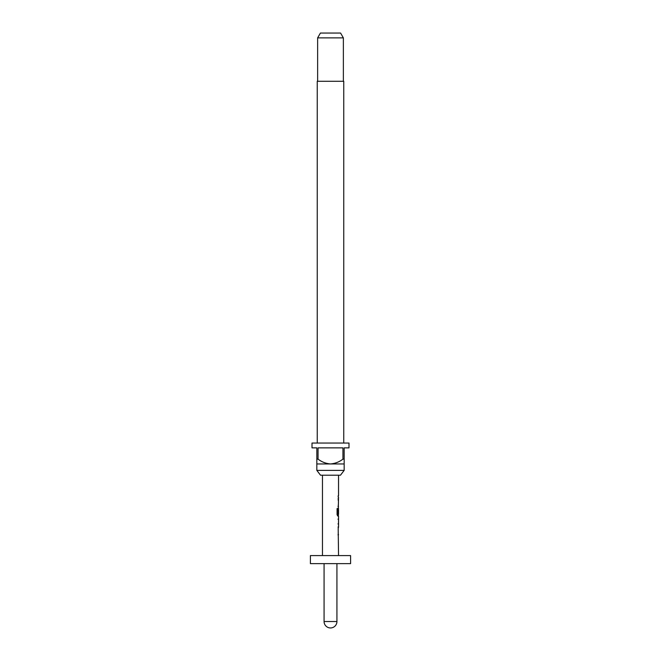 <?xml version="1.0" encoding="UTF-8"?>
<svg xmlns="http://www.w3.org/2000/svg" width="661" height="661" viewBox="0 0 661 661"><rect width="100%" height="100%" fill="white"/><g stroke="black" fill="none" stroke-linecap="round" stroke-linejoin="round"><path stroke-width="0.99" d="M338.06 514.407L337.763 516.018L338.539 516.018L338.539 527.065L338.192 528.511L338.473 527.065L337.994 527.065L338.473 527.065M340.473 475.209L320.527 475.209L316.834 470.384L344.166 470.384L340.473 475.209M343.761 443.052L343.761 81.286L317.239 81.286L317.239 443.052M317.635 37.875L320.42 33.05L340.58 33.05L343.365 37.875L317.635 37.875L317.635 81.286M343.365 37.875L343.365 81.286M316.834 459.131L318.048 459.131L318.048 447.869L342.952 447.869L342.952 459.131L344.166 459.131L344.166 447.869L348.991 447.869L348.991 443.052L312.009 443.052L312.009 447.869L316.834 447.869L316.834 463.948L344.166 463.948L344.166 470.384M316.834 463.948L316.834 470.384M350.594 555.595L310.406 555.595L310.406 563.635L350.594 563.635L350.594 555.595M324.072 563.635L324.072 621.522L336.928 621.522L336.928 563.635M322.461 475.209L322.461 555.595M338.192 528.511L338.539 555.595M338.49 513.746L338.539 509.54L338.539 514.407L337.837 514.407L337.804 508.59L337.077 508.59L337.077 514.663L337.763 516.018M338.539 497.204L338.192 513.746M338.192 495.758L338.192 497.204L338.192 495.758M338.539 475.209L338.539 495.758M338.192 500.294L338.473 498.848L337.994 498.848L338.473 498.848M337.994 506.607L338.473 506.607L338.192 505.161M338.192 509.598L338.539 508.251M338.473 516.018L338.192 514.407M338.539 519.1L338.498 523.975L338.539 519.1M337.994 534.832L338.473 534.832L338.192 533.377M344.166 463.948L344.166 459.131M342.952 459.131C339.275 461.948 335.119 463.559 330.5 463.948C325.914 463.576 321.758 461.965 318.048 459.131M338.019 523.975L338.498 523.975M338.011 523.876L338.49 523.876M338.011 519.199L338.49 519.199M338.019 519.1L338.498 519.1M338.011 509.639L338.49 509.639M338.019 509.54L338.498 509.54M337.366 514.316L337.077 508.59M337.73 514.663L338.192 514.663M324.072 621.522A6.428 6.428 0 0 0 330.5 627.95A6.428 6.428 0 0 0 336.928 621.522"/></g></svg>
